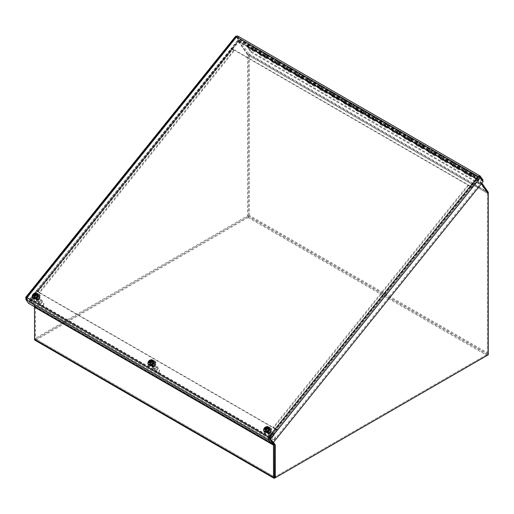 <?xml version="1.0" encoding="UTF-8"?>
<svg xmlns="http://www.w3.org/2000/svg" width="514" height="514" viewBox="0 0 514 514"><rect width="100%" height="100%" fill="white"/><g stroke="black" fill="none" stroke-linecap="round" stroke-linejoin="round"><path stroke-width="0.39" stroke-dasharray="2.57 1.93" d="M267.614 432.994A2.184 1.728 -35.1 0 0 270.248 432.499A2.184 1.728 -35.1 0 0 270.743 430.07A2.184 1.728 -35.1 0 0 267.961 429.916A2.184 1.728 -35.1 0 0 267.164 432.582A2.184 1.728 -35.1 0 0 267.614 432.994M267.171 432.358A2.184 1.728 144.9 0 1 266.721 431.953A2.184 1.728 144.9 0 1 267.518 429.28A2.184 1.728 144.9 0 1 270.3 429.434A2.184 1.728 144.9 0 1 269.799 431.863A2.184 1.728 144.9 0 1 267.171 432.358M151.9 366.186A2.184 1.728 -35.1 0 0 154.528 365.692A2.184 1.728 -35.1 0 0 155.029 363.263A2.184 1.728 -35.1 0 0 152.247 363.109A2.184 1.728 -35.1 0 0 151.45 365.775A2.184 1.728 -35.1 0 0 151.9 366.186M151.457 365.55A2.184 1.728 144.9 0 1 151.007 365.146A2.184 1.728 144.9 0 1 151.803 362.473A2.184 1.728 144.9 0 1 154.585 362.627A2.184 1.728 144.9 0 1 154.084 365.056A2.184 1.728 144.9 0 1 151.457 365.55M36.186 299.379A2.184 1.728 -35.1 0 0 38.813 298.885A2.184 1.728 -35.1 0 0 39.315 296.456A2.184 1.728 -35.1 0 0 36.533 296.302A2.184 1.728 -35.1 0 0 35.736 298.968A2.184 1.728 -35.1 0 0 36.186 299.379M35.742 298.743A2.184 1.728 144.9 0 1 35.293 298.338A2.184 1.728 144.9 0 1 36.089 295.666A2.184 1.728 144.9 0 1 38.871 295.82A2.184 1.728 144.9 0 1 38.37 298.248A2.184 1.728 144.9 0 1 35.742 298.743M481.849 183.157L478.399 178.255A1.793 1.034 120 0 0 478.2 178.069A1.793 1.034 120 0 0 476.671 178.718L470.599 186.267L231.634 48.303L237.706 40.754A1.793 1.034 -60 0 1 239.235 40.098A1.793 1.034 -60 0 1 239.434 40.285L249.168 54.131A1.793 1.034 -60 0 1 249.335 54.76L249.335 215.36A1.793 1.034 -60 0 1 248.069 217.55L35.813 340.101A1.793 1.034 -60 0 1 34.913 340.184M238.149 41.383L477.114 179.347L471.049 186.903L232.084 48.933L238.605 41.191L248.442 55.274L248.442 215.874L248.069 216.522L35.813 339.073L274.778 477.037L35.813 339.073M232.084 48.933L231.634 48.303M477.114 179.347L477.628 179.213L487.407 193.245L487.407 353.838L487.034 354.493L274.778 477.037M471.049 186.903L470.599 186.267M248.069 217.55L487.034 355.521A1.793 1.034 120 0 0 488.3 353.324L488.3 193.624L487.407 193.11L477.442 178.93L470.792 187.205L471.871 187.989L277.303 430.032A1.793 0.379 -141.2 0 0 275.401 428.4L273.281 427.179L467.849 185.13L469.969 186.357A1.793 0.379 38.8 0 1 471.865 187.989M269.175 438.416L30.043 300.664A1.793 1.034 -60 0 1 30.506 298.396L36.578 290.847L275.543 428.811L269.471 436.36A1.793 1.034 120 0 0 269.008 438.628L271.88 442.715M269.914 436.996L30.949 299.032L37.021 291.477L275.986 429.441L269.278 438.288M275.986 429.441L275.543 428.811M30.949 299.032L30.814 299.701L35.267 306.036A1.793 1.034 -60 0 1 35.434 306.665L35.543 339.099M37.021 291.477L36.578 290.847M274.38 444.366A1.793 1.034 120 0 0 274.232 444L269.779 437.665L30.814 299.701L30.043 300.664L34.207 306.588M268.732 428.522A2.397 1.889 -35.1 0 0 265.854 429.068A2.397 1.889 -35.1 0 0 265.308 431.728A2.397 1.889 -35.1 0 0 268.347 431.895A2.397 1.889 -35.1 0 0 269.22 428.972A2.397 1.889 -35.1 0 0 268.732 428.522M268.282 427.892A2.397 1.889 144.9 0 1 268.777 428.335A2.397 1.889 144.9 0 1 267.903 431.259A2.397 1.889 144.9 0 1 264.858 431.092A2.397 1.889 144.9 0 1 265.41 428.432A2.397 1.889 144.9 0 1 268.282 427.892M153.018 361.715A2.397 1.889 -35.1 0 0 150.139 362.261A2.397 1.889 -35.1 0 0 149.593 364.921A2.397 1.889 -35.1 0 0 152.632 365.088A2.397 1.889 -35.1 0 0 153.506 362.164A2.397 1.889 -35.1 0 0 153.018 361.715M152.568 361.085A2.397 1.889 144.9 0 1 153.063 361.528A2.397 1.889 144.9 0 1 152.189 364.452A2.397 1.889 144.9 0 1 149.144 364.285A2.397 1.889 144.9 0 1 149.696 361.625A2.397 1.889 144.9 0 1 152.568 361.085M37.304 294.907A2.397 1.889 -35.1 0 0 34.425 295.454A2.397 1.889 -35.1 0 0 33.879 298.114A2.397 1.889 -35.1 0 0 36.918 298.281A2.397 1.889 -35.1 0 0 37.792 295.357A2.397 1.889 -35.1 0 0 37.304 294.907M36.854 294.278A2.397 1.889 144.9 0 1 37.349 294.721A2.397 1.889 144.9 0 1 36.475 297.645A2.397 1.889 144.9 0 1 33.429 297.477A2.397 1.889 144.9 0 1 33.975 294.818A2.397 1.889 144.9 0 1 36.854 294.278M237.429 35.851L240.321 39.912L483.031 180.041M478.181 176.379L236.8 36.957L236.652 37.31L478.63 177.009L269.073 437.703L27.101 297.998L236.8 36.957L239.55 40.876L482.26 180.999L482.537 180.658M480.282 176.129L237.571 35.999L236.8 36.957L479.389 176.996L482.26 180.999M236.652 37.31L238.644 40.362L239.537 40.876L29.343 302.361L28.456 301.846L238.644 40.362M239.55 40.876L240.321 39.912M239.537 40.876L236.787 36.963L26.593 298.448L27.101 297.998L26.593 298.448L29.343 302.361L28.572 303.337M236.787 36.963L236.228 36.642M236.074 36.552L25.7 297.934M26.593 298.448L26.047 298.133M25.822 299.418L26.593 298.461L269.304 438.583L479.511 177.099L478.63 177.009L479.511 177.099L482.26 181.018L272.073 442.496L29.343 302.373L26.593 298.461L27.101 297.998L26.651 297.368M25.963 298.3L28.456 301.846M479.511 177.099L480.404 177.613M482.26 181.018L483.154 181.532M470.413 186.987L275.845 429.036L273.724 427.815L468.293 185.766L470.792 187.205M468.293 185.766L467.849 185.13M275.845 429.036L277.303 430.038M273.724 427.815L273.281 427.179M470.978 187.475L276.41 429.524M273.493 442.355L270.46 438.044L277.11 429.768M471.685 187.719L478.335 179.444L481.361 183.755M274.399 477.255L487.407 354.274L487.407 193.11M276.217 429.254L269.567 437.53L273.21 442.702M478.335 179.444L477.442 178.93M270.46 438.044L269.567 437.53M488.3 354.788L487.407 354.274M232.199 49.46L37.406 291.438L39.751 292.729L234.32 50.68L232.199 49.46L37.631 291.502M231.756 48.824L37.188 290.873A1.793 0.379 38.8 0 0 36.423 290.648A1.793 0.379 38.8 0 0 36.552 291.04L37.445 291.56L36.365 290.776L231.12 48.997A1.793 0.379 38.8 0 1 230.992 48.605A1.793 0.379 38.8 0 1 231.756 48.824L234.32 50.68M37.188 290.873L39.308 292.093L233.876 50.051M39.308 292.093L39.751 292.729M36.365 290.776L29.716 299.052L34.547 305.92L34.547 338.771L247.555 215.796L247.555 54.632L237.584 40.452L230.934 48.727L232.013 49.511L238.477 40.966L248.442 55.146L248.442 216.31L35.434 339.285L35.434 306.434L30.602 299.566L37.252 291.29M230.934 48.727L231.827 49.241M231.127 48.997L232.013 49.511M36.552 291.04L37.445 291.554M238.477 40.966L237.584 40.452M30.602 299.566L29.716 299.052M248.442 55.146L247.555 54.632M248.442 216.31L247.555 215.796M35.434 306.434L34.547 305.92M35.434 339.285L34.547 338.771M37.201 300.883A1.619 1.279 144.9 0 1 38.434 299.508A1.619 1.279 144.9 0 1 40.015 299.868A1.619 1.279 144.9 0 1 39.424 301.84A1.619 1.279 144.9 0 1 37.368 301.731A1.619 1.279 144.9 0 1 37.201 300.883M37.875 301.12A1.086 0.855 -35.1 0 0 39.237 301.853A1.086 0.855 -35.1 0 0 39.527 300.227A1.086 0.855 -35.1 0 0 37.875 301.12M33.898 296.18A1.619 1.279 144.9 0 1 35.132 294.811A1.619 1.279 144.9 0 1 36.712 295.171A1.619 1.279 144.9 0 1 36.121 297.143A1.619 1.279 144.9 0 1 34.065 297.028A1.619 1.279 144.9 0 1 33.898 296.18M33.853 295.229L34.412 295.91L33.192 295.486M34.412 295.91L34.432 295.916A0.803 0.636 144.9 0 1 34.457 295.781L33.468 294.985M34.746 296.379A1.446 1.137 144.9 0 0 34.779 296.366L35.138 296.494A0.803 0.636 144.9 0 1 34.991 296.501L34.772 296.366M36.076 294.843L35.935 295.698A0.803 0.636 144.9 0 1 35.909 295.839L35.993 295.338A1.446 1.137 144.9 0 0 36.006 295.293M35.241 293.738L35.376 295.094A0.803 0.636 144.9 0 0 35.293 295.12M32.716 297.805A3.174 2.506 144.9 0 1 32.459 296.257A3.174 2.506 144.9 0 1 34.804 293.597A3.174 2.506 144.9 0 1 37.901 294.162M35.594 294.259L35.164 294.593L35.646 295.531M33.718 295.852L34.123 295.473L34.824 296.225M34.849 295.447L35.235 295.12M35.132 295.589L35.53 296.186L35.909 295.839L35.427 295.383M35.138 296.494L35.53 296.186M33.995 296L34.695 296.488L33.995 296A2.364 1.863 144.9 0 1 34.354 295.55L35.055 296.032L34.354 295.55M37.059 294.824L36.635 295.614L37.059 294.824A2.364 1.863 144.9 0 1 37.483 295.068L37.059 295.852L37.483 295.068M37.676 297.465L37.072 297.118L37.676 297.465A2.364 1.863 144.9 0 1 37.31 297.921L36.706 297.574L37.31 297.921M34.958 295.897A1.523 1.201 144.9 0 1 36.539 295.473M36.963 295.717A1.523 1.201 144.9 0 1 37.079 295.858A1.523 1.201 144.9 0 1 37.072 297.118M36.706 297.574A1.523 1.201 144.9 0 1 35.132 297.991L34.605 298.647A2.364 1.863 144.9 0 1 34.187 298.403L34.708 297.754A1.523 1.201 144.9 0 1 34.586 297.612A1.523 1.201 144.9 0 1 34.599 296.353M38.197 293.796A3.855 3.039 -35.1 0 0 33.564 294.67A3.855 3.039 -35.1 0 0 32.678 298.949A3.855 3.039 -35.1 0 0 37.586 299.219A3.855 3.039 -35.1 0 0 38.987 294.516A3.855 3.039 -35.1 0 0 38.197 293.796M34.695 296.488A1.523 1.201 -35.1 0 0 34.682 297.747A1.523 1.201 -35.1 0 0 34.804 297.889L34.187 298.403M34.091 296.141A2.364 1.863 -35.1 0 0 33.995 298.229A2.364 1.863 -35.1 0 0 34.284 298.538M36.802 297.709A1.523 1.201 -35.1 0 1 35.228 298.133L34.701 298.782A2.364 1.863 -35.1 0 0 37.406 298.056M37.773 297.6A2.364 1.863 -35.1 0 0 37.869 295.511A2.364 1.863 -35.1 0 0 37.58 295.203M37.169 297.253A1.523 1.201 -35.1 0 0 37.175 295.993A1.523 1.201 -35.1 0 0 37.059 295.852M36.635 295.614A1.523 1.201 -35.1 0 0 35.055 296.032M37.156 294.959A2.364 1.863 -35.1 0 0 34.451 295.685M34.38 298.673A2.364 1.863 -35.1 0 0 37.31 298.371A2.364 1.863 -35.1 0 0 37.965 295.646A2.364 1.863 -35.1 0 0 37.477 295.203A2.364 1.863 -35.1 0 0 34.631 295.743A2.364 1.863 -35.1 0 0 34.091 298.371A2.364 1.863 -35.1 0 0 34.38 298.673M38.389 294.072A3.855 3.039 -35.1 0 0 33.757 294.946A3.855 3.039 -35.1 0 0 32.87 299.225A3.855 3.039 -35.1 0 0 37.779 299.495A3.855 3.039 -35.1 0 0 39.18 294.792A3.855 3.039 -35.1 0 0 38.389 294.072M40.298 301.088A1.33 1.047 -35.1 0 0 39.527 302.868A1.33 1.047 -35.1 0 0 41.698 301.339A1.33 1.047 -35.1 0 0 40.298 301.088M37.657 297.188A1.67 1.317 -35.1 0 0 36.693 299.424A1.67 1.317 -35.1 0 0 38.813 299.54A1.67 1.317 -35.1 0 0 39.424 297.51A1.67 1.317 -35.1 0 0 37.657 297.188M38.377 299.482A1.33 1.047 -35.1 0 0 37.734 297.452A1.33 1.047 -35.1 0 0 38.377 299.482M36.449 295.479A1.67 1.317 144.9 0 1 38.216 295.794A1.67 1.317 144.9 0 1 37.612 297.831A1.67 1.317 144.9 0 1 35.485 297.715A1.67 1.317 144.9 0 1 36.449 295.479M42.54 305.522A1.6 1.259 -35.1 0 0 43.215 303.132A1.6 1.259 -35.1 0 0 40.709 304.243A1.6 1.259 -35.1 0 0 42.54 305.522M42.482 305.657A2.114 1.664 144.9 0 1 40.246 305.252A2.114 1.664 144.9 0 1 41.017 302.675A2.114 1.664 144.9 0 1 43.703 302.83A2.114 1.664 144.9 0 1 42.482 305.657M37.593 298.698A2.114 1.664 -35.1 0 0 38.807 295.865A2.114 1.664 -35.1 0 0 36.121 295.717A2.114 1.664 -35.1 0 0 35.357 298.293A2.114 1.664 -35.1 0 0 37.593 298.698M37.914 299.726A3.457 2.724 -35.1 0 0 39.906 295.094A3.457 2.724 -35.1 0 0 35.517 294.85A3.457 2.724 -35.1 0 0 34.252 299.064A3.457 2.724 -35.1 0 0 37.914 299.726M37.683 299.399A3.457 2.724 -35.1 0 0 39.681 294.766A3.457 2.724 -35.1 0 0 35.286 294.522A3.457 2.724 -35.1 0 0 34.027 298.743A3.457 2.724 -35.1 0 0 37.683 299.399M152.915 367.69A1.619 1.279 144.9 0 1 154.149 366.315A1.619 1.279 144.9 0 1 155.729 366.675A1.619 1.279 144.9 0 1 155.138 368.647A1.619 1.279 144.9 0 1 153.082 368.538A1.619 1.279 144.9 0 1 152.915 367.69M153.596 367.928A1.086 0.855 -35.1 0 0 154.952 368.66A1.086 0.855 -35.1 0 0 155.241 367.035A1.086 0.855 -35.1 0 0 153.596 367.928M149.613 362.987A1.619 1.279 144.9 0 1 150.846 361.618A1.619 1.279 144.9 0 1 152.427 361.978A1.619 1.279 144.9 0 1 151.836 363.951A1.619 1.279 144.9 0 1 149.78 363.835A1.619 1.279 144.9 0 1 149.613 362.987M149.568 362.042L150.127 362.717L148.906 362.293M150.127 362.717L150.146 362.723A0.803 0.636 144.9 0 1 150.172 362.588L149.182 361.792M150.493 363.173L150.846 363.302A0.803 0.636 144.9 0 1 150.705 363.308L150.486 363.173A1.446 1.137 144.9 0 0 150.493 363.173M150.416 362.479L150.853 363.302L151.707 362.145A1.446 1.137 144.9 0 0 151.72 362.1M151.797 361.65L151.649 362.505A0.803 0.636 144.9 0 1 151.624 362.646M150.955 360.545L151.097 361.92A0.803 0.636 144.9 0 0 151.007 361.927M148.43 364.612A3.174 2.506 144.9 0 1 148.173 363.064A3.174 2.506 144.9 0 1 150.518 360.404A3.174 2.506 144.9 0 1 153.615 360.969M151.309 361.066L150.878 361.4L151.36 362.338M149.433 362.659L149.844 362.28M149.825 362.293L150.538 363.032M150.563 362.254L150.949 361.933M150.846 362.396L151.244 362.993M149.709 362.807L150.409 363.295L149.709 362.807A2.364 1.863 144.9 0 1 150.069 362.357L150.769 362.839L150.069 362.357M152.774 361.631L152.35 362.421L152.774 361.631A2.364 1.863 144.9 0 1 153.198 361.875L152.774 362.659L153.198 361.875M153.39 364.272L152.786 363.925L153.39 364.272A2.364 1.863 144.9 0 1 153.024 364.728L152.42 364.381L153.024 364.728M150.673 362.704A1.523 1.201 144.9 0 1 152.253 362.28M152.677 362.524A1.523 1.201 144.9 0 1 152.793 362.666A1.523 1.201 144.9 0 1 152.786 363.925M152.42 364.381A1.523 1.201 144.9 0 1 150.846 364.799L150.319 365.454A2.364 1.863 144.9 0 1 149.902 365.21L150.422 364.561A1.523 1.201 144.9 0 1 150.3 364.42A1.523 1.201 144.9 0 1 150.313 363.16M153.911 360.603A3.855 3.039 -35.1 0 0 149.278 361.477A3.855 3.039 -35.1 0 0 148.392 365.756A3.855 3.039 -35.1 0 0 153.3 366.026A3.855 3.039 -35.1 0 0 154.701 361.323A3.855 3.039 -35.1 0 0 153.911 360.603M150.409 363.295A1.523 1.201 -35.1 0 0 150.396 364.554A1.523 1.201 -35.1 0 0 150.518 364.696L149.902 365.21M149.805 362.948A2.364 1.863 -35.1 0 0 149.709 365.036A2.364 1.863 -35.1 0 0 149.998 365.345M152.517 364.516A1.523 1.201 -35.1 0 1 150.943 364.94L150.416 365.589A2.364 1.863 -35.1 0 0 153.121 364.863M153.487 364.407A2.364 1.863 -35.1 0 0 153.583 362.319A2.364 1.863 -35.1 0 0 153.294 362.01M152.883 364.06A1.523 1.201 -35.1 0 0 152.889 362.8A1.523 1.201 -35.1 0 0 152.774 362.659L152.889 362.8M152.35 362.421A1.523 1.201 -35.1 0 0 150.769 362.839M152.87 361.766A2.364 1.863 -35.1 0 0 150.165 362.492M150.094 365.48A2.364 1.863 -35.1 0 0 153.024 365.178A2.364 1.863 -35.1 0 0 153.68 362.454A2.364 1.863 -35.1 0 0 153.191 362.01A2.364 1.863 -35.1 0 0 150.345 362.55A2.364 1.863 -35.1 0 0 149.805 365.178A2.364 1.863 -35.1 0 0 150.094 365.48M154.104 360.879A3.855 3.039 -35.1 0 0 149.471 361.753A3.855 3.039 -35.1 0 0 148.585 366.032A3.855 3.039 -35.1 0 0 153.493 366.302A3.855 3.039 -35.1 0 0 154.894 361.599A3.855 3.039 -35.1 0 0 154.104 360.879M156.012 367.895A1.33 1.047 -35.1 0 0 155.241 369.675A1.33 1.047 -35.1 0 0 157.412 368.146A1.33 1.047 -35.1 0 0 156.012 367.895M153.371 363.996A1.67 1.317 -35.1 0 0 152.407 366.231A1.67 1.317 -35.1 0 0 154.528 366.347A1.67 1.317 -35.1 0 0 155.138 364.317A1.67 1.317 -35.1 0 0 153.371 363.996M154.091 366.289A1.33 1.047 -35.1 0 0 153.448 364.259A1.33 1.047 -35.1 0 0 154.091 366.289M152.163 362.286A1.67 1.317 144.9 0 1 153.93 362.601A1.67 1.317 144.9 0 1 153.326 364.638A1.67 1.317 144.9 0 1 151.2 364.522A1.67 1.317 144.9 0 1 152.163 362.286M158.254 372.329A1.6 1.259 -35.1 0 0 158.929 369.939A1.6 1.259 -35.1 0 0 156.423 371.05A1.6 1.259 -35.1 0 0 158.254 372.329M158.196 372.464A2.114 1.664 144.9 0 1 155.96 372.059A2.114 1.664 144.9 0 1 156.731 369.482A2.114 1.664 144.9 0 1 159.417 369.637A2.114 1.664 144.9 0 1 158.196 372.464M153.307 365.505A2.114 1.664 -35.1 0 0 154.521 362.672A2.114 1.664 -35.1 0 0 151.836 362.524A2.114 1.664 -35.1 0 0 151.071 365.101A2.114 1.664 -35.1 0 0 153.307 365.505M153.628 366.533A3.457 2.724 -35.1 0 0 155.626 361.901A3.457 2.724 -35.1 0 0 151.232 361.657A3.457 2.724 -35.1 0 0 149.966 365.872A3.457 2.724 -35.1 0 0 153.628 366.533M153.397 366.206A3.457 2.724 -35.1 0 0 155.395 361.573A3.457 2.724 -35.1 0 0 151 361.329A3.457 2.724 -35.1 0 0 149.741 365.55A3.457 2.724 -35.1 0 0 153.397 366.206M268.629 434.497A1.619 1.279 144.9 0 1 269.863 433.122A1.619 1.279 144.9 0 1 271.443 433.482A1.619 1.279 144.9 0 1 270.852 435.454A1.619 1.279 144.9 0 1 268.796 435.345A1.619 1.279 144.9 0 1 268.629 434.497M269.31 434.735A1.086 0.855 -35.1 0 0 270.666 435.467A1.086 0.855 -35.1 0 0 270.955 433.842A1.086 0.855 -35.1 0 0 269.31 434.735M265.327 429.794A1.619 1.279 144.9 0 1 266.56 428.425A1.619 1.279 144.9 0 1 268.141 428.785A1.619 1.279 144.9 0 1 267.55 430.758A1.619 1.279 144.9 0 1 265.494 430.642A1.619 1.279 144.9 0 1 265.327 429.794M265.282 428.849L265.841 429.524L264.62 429.1M265.841 429.524L265.866 429.531A0.803 0.636 144.9 0 1 265.886 429.396L264.896 428.599M266.207 429.987L266.56 430.109A0.803 0.636 144.9 0 1 266.419 430.115L266.201 429.98A1.446 1.137 144.9 0 0 266.207 429.987M266.13 429.286L266.567 430.109L267.421 428.952A1.446 1.137 144.9 0 0 267.441 428.907M266.856 428.997L267.338 429.441A0.803 0.636 144.9 0 0 267.351 429.402L267.421 428.946M267.511 428.458L267.364 429.312A0.803 0.636 144.9 0 1 267.351 429.402M266.67 427.352L266.811 428.727A0.803 0.636 144.9 0 0 266.721 428.734M264.145 431.426A3.174 2.506 144.9 0 1 263.888 429.877A3.174 2.506 144.9 0 1 266.233 427.211A3.174 2.506 144.9 0 1 269.33 427.776M267.023 427.873L266.593 428.207L267.074 429.145M265.147 429.466L265.558 429.087L266.252 429.839M266.278 429.061L266.663 428.74M266.56 429.203L266.959 429.8M265.423 429.614L266.123 430.102L265.423 429.614A2.364 1.863 144.9 0 1 265.789 429.164L266.483 429.646L265.789 429.164M268.488 428.438L268.064 429.229L268.488 428.438A2.364 1.863 144.9 0 1 268.912 428.682L268.488 429.466L268.912 428.682M269.105 431.079L268.501 430.732L269.105 431.079A2.364 1.863 144.9 0 1 268.738 431.535L268.141 431.188L268.738 431.535M266.387 429.511A1.523 1.201 144.9 0 1 267.967 429.087M268.392 429.331A1.523 1.201 144.9 0 1 268.507 429.473A1.523 1.201 144.9 0 1 268.501 430.732M268.141 431.188A1.523 1.201 144.9 0 1 266.56 431.606L266.04 432.261A2.364 1.863 144.9 0 1 265.616 432.017L266.136 431.368A1.523 1.201 144.9 0 1 266.014 431.227A1.523 1.201 144.9 0 1 266.027 429.967M269.625 427.41A3.855 3.039 -35.1 0 0 264.993 428.284A3.855 3.039 -35.1 0 0 264.112 432.563A3.855 3.039 -35.1 0 0 269.015 432.839A3.855 3.039 -35.1 0 0 270.415 428.13A3.855 3.039 -35.1 0 0 269.625 427.41M266.123 430.102A1.523 1.201 -35.1 0 0 266.111 431.362A1.523 1.201 -35.1 0 0 266.233 431.503L265.616 432.017M265.52 429.755A2.364 1.863 -35.1 0 0 265.423 431.844A2.364 1.863 -35.1 0 0 265.712 432.152M268.237 431.323A1.523 1.201 -35.1 0 1 266.657 431.747L266.136 432.396A2.364 1.863 -35.1 0 0 268.835 431.67M269.201 431.214A2.364 1.863 -35.1 0 0 269.297 429.126A2.364 1.863 -35.1 0 0 269.008 428.817M268.597 430.867A1.523 1.201 -35.1 0 0 268.604 429.608A1.523 1.201 -35.1 0 0 268.488 429.466L268.604 429.608M268.064 429.229A1.523 1.201 -35.1 0 0 266.483 429.646M268.584 428.573A2.364 1.863 -35.1 0 0 265.886 429.299M265.809 432.287A2.364 1.863 -35.1 0 0 268.738 431.985A2.364 1.863 -35.1 0 0 269.394 429.261A2.364 1.863 -35.1 0 0 268.906 428.817A2.364 1.863 -35.1 0 0 266.059 429.357A2.364 1.863 -35.1 0 0 265.52 431.985A2.364 1.863 -35.1 0 0 265.809 432.287M269.818 427.687A3.855 3.039 -35.1 0 0 265.185 428.56A3.855 3.039 -35.1 0 0 264.299 432.839A3.855 3.039 -35.1 0 0 269.207 433.109A3.855 3.039 -35.1 0 0 270.608 428.406A3.855 3.039 -35.1 0 0 269.818 427.687M271.726 434.703A1.33 1.047 -35.1 0 0 270.955 436.482A1.33 1.047 -35.1 0 0 273.133 434.953A1.33 1.047 -35.1 0 0 271.726 434.703M269.085 430.803A1.67 1.317 -35.1 0 0 268.122 433.039A1.67 1.317 -35.1 0 0 270.242 433.154A1.67 1.317 -35.1 0 0 270.852 431.124A1.67 1.317 -35.1 0 0 269.085 430.803M269.805 433.096A1.33 1.047 -35.1 0 0 269.169 431.066A1.33 1.047 -35.1 0 0 269.805 433.096M267.878 429.094A1.67 1.317 144.9 0 1 269.644 429.408A1.67 1.317 144.9 0 1 269.04 431.445A1.67 1.317 144.9 0 1 266.92 431.33A1.67 1.317 144.9 0 1 267.878 429.094M273.968 439.136A1.6 1.259 -35.1 0 0 274.643 436.746A1.6 1.259 -35.1 0 0 272.137 437.857A1.6 1.259 -35.1 0 0 273.968 439.136M273.911 439.271A2.114 1.664 144.9 0 1 271.675 438.866A2.114 1.664 144.9 0 1 272.446 436.296A2.114 1.664 144.9 0 1 275.131 436.444A2.114 1.664 144.9 0 1 273.911 439.271M269.021 432.313A2.114 1.664 -35.1 0 0 270.236 429.479A2.114 1.664 -35.1 0 0 267.556 429.331A2.114 1.664 -35.1 0 0 266.785 431.908A2.114 1.664 -35.1 0 0 269.021 432.313M269.342 433.341A3.457 2.724 -35.1 0 0 271.341 428.708A3.457 2.724 -35.1 0 0 266.946 428.464A3.457 2.724 -35.1 0 0 265.687 432.679A3.457 2.724 -35.1 0 0 269.342 433.341M269.111 433.013A3.457 2.724 -35.1 0 0 271.109 428.38A3.457 2.724 -35.1 0 0 266.715 428.136A3.457 2.724 -35.1 0 0 265.455 432.358A3.457 2.724 -35.1 0 0 269.111 433.013M250.826 52.158L479.536 184.205L479.973 183.659L251.262 51.618L250.826 52.158L247.941 48.053L248.378 47.506L254.218 50.584L476.729 179.052L479.973 183.659M479.536 184.205L475.803 178.898A1.703 0.983 -60 0 1 476.112 176.919A1.703 0.983 -60 0 1 477.699 176.122A1.703 0.983 -60 0 1 477.936 177.561A1.703 0.983 -60 0 1 476.729 179.052M477.455 176.842A0.989 0.572 -60 0 1 477.275 177.992A0.989 0.572 -60 0 1 476.349 178.454A0.989 0.572 -60 0 1 476.349 177.311A0.989 0.572 -60 0 1 477.345 176.739A0.989 0.572 -60 0 1 477.455 176.842M251.262 51.618L248.378 47.506M465.414 169.896A0.989 0.572 120 0 0 465.305 169.793A0.989 0.572 120 0 0 464.315 170.365A0.989 0.572 120 0 0 464.315 171.509A0.989 0.572 120 0 0 465.234 171.046A0.989 0.572 120 0 0 465.414 169.896A0.989 0.572 -60 0 1 465.234 171.046A0.989 0.572 -60 0 1 464.315 171.509A0.989 0.572 -60 0 1 464.315 170.365A0.989 0.572 -60 0 1 465.305 169.793A0.989 0.572 -60 0 1 465.414 169.896M465.048 172.601L464.611 173.141L463.769 171.946A1.703 0.983 -60 0 1 464.078 169.967A1.703 0.983 -60 0 1 465.665 169.177A1.703 0.983 -60 0 1 465.896 170.616A1.703 0.983 -60 0 1 464.695 172.1M470.895 175.679A1.703 0.983 120 0 0 472.096 174.195A1.703 0.983 120 0 0 471.858 172.755A1.703 0.983 120 0 0 470.278 173.546A1.703 0.983 120 0 0 469.969 175.525L470.811 176.726L471.248 176.18M471.614 173.475A0.989 0.572 -60 0 1 471.434 174.625A0.989 0.572 -60 0 1 470.516 175.088A0.989 0.572 -60 0 1 470.516 173.944A0.989 0.572 -60 0 1 471.505 173.372A0.989 0.572 -60 0 1 471.614 173.475M470.811 176.726L464.611 173.141M453.38 162.944A0.989 0.572 120 0 0 453.271 162.842A0.989 0.572 120 0 0 452.275 163.413A0.989 0.572 120 0 0 452.275 164.557A0.989 0.572 120 0 0 453.2 164.094A0.989 0.572 120 0 0 453.38 162.944A0.989 0.572 -60 0 1 453.2 164.094A0.989 0.572 -60 0 1 452.275 164.557A0.989 0.572 -60 0 1 452.275 163.413A0.989 0.572 -60 0 1 453.271 162.842A0.989 0.572 -60 0 1 453.38 162.944M453.007 165.649L452.571 166.195L451.729 164.994A1.703 0.983 -60 0 1 452.037 163.022A1.703 0.983 -60 0 1 453.624 162.225A1.703 0.983 -60 0 1 453.862 163.664A1.703 0.983 -60 0 1 452.654 165.148M458.854 168.727A1.703 0.983 120 0 0 460.062 167.243A1.703 0.983 120 0 0 459.824 165.804A1.703 0.983 120 0 0 458.237 166.6A1.703 0.983 120 0 0 457.929 168.573L458.771 169.774L459.208 169.228M459.58 166.523A0.989 0.572 -60 0 1 459.4 167.673A0.989 0.572 -60 0 1 458.475 168.136A0.989 0.572 -60 0 1 458.475 166.992A0.989 0.572 -60 0 1 459.465 166.42A0.989 0.572 -60 0 1 459.58 166.523M458.771 169.774L452.571 166.195M441.34 155.993A0.989 0.572 120 0 0 441.23 155.89A0.989 0.572 120 0 0 440.241 156.462A0.989 0.572 120 0 0 440.241 157.605A0.989 0.572 120 0 0 441.16 157.143A0.989 0.572 120 0 0 441.34 155.993A0.989 0.572 -60 0 1 441.16 157.143A0.989 0.572 -60 0 1 440.241 157.605A0.989 0.572 -60 0 1 440.241 156.462A0.989 0.572 -60 0 1 441.23 155.89A0.989 0.572 -60 0 1 441.34 155.993M440.973 158.704L440.537 159.244L439.695 158.049A1.703 0.983 -60 0 1 440.003 156.07A1.703 0.983 -60 0 1 441.584 155.273A1.703 0.983 -60 0 1 441.822 156.712A1.703 0.983 -60 0 1 440.62 158.203M446.82 161.781A1.703 0.983 120 0 0 448.022 160.291A1.703 0.983 120 0 0 447.784 158.852A1.703 0.983 120 0 0 446.203 159.648A1.703 0.983 120 0 0 445.895 161.627L446.737 162.822L447.174 162.283M447.54 159.571A0.989 0.572 -60 0 1 447.36 160.721A0.989 0.572 -60 0 1 446.441 161.184A0.989 0.572 -60 0 1 446.441 160.04A0.989 0.572 -60 0 1 447.431 159.468A0.989 0.572 -60 0 1 447.54 159.571M446.737 162.822L440.537 159.244M429.306 149.047A0.989 0.572 120 0 0 429.196 148.944A0.989 0.572 120 0 0 428.201 149.516A0.989 0.572 120 0 0 428.201 150.66A0.989 0.572 120 0 0 429.126 150.197A0.989 0.572 120 0 0 429.306 149.047A0.989 0.572 -60 0 1 429.126 150.197A0.989 0.572 -60 0 1 428.201 150.66A0.989 0.572 -60 0 1 428.201 149.516A0.989 0.572 -60 0 1 429.196 148.944A0.989 0.572 -60 0 1 429.306 149.047M428.933 151.752L428.496 152.292L427.654 151.097A1.703 0.983 -60 0 1 427.963 149.118A1.703 0.983 -60 0 1 429.55 148.328A1.703 0.983 -60 0 1 429.788 149.767A1.703 0.983 -60 0 1 428.58 151.251M434.78 154.83A1.703 0.983 120 0 0 435.988 153.345A1.703 0.983 120 0 0 435.75 151.906A1.703 0.983 120 0 0 434.163 152.697A1.703 0.983 120 0 0 433.855 154.675L434.696 155.877L435.133 155.331M435.506 152.626A0.989 0.572 -60 0 1 435.326 153.776A0.989 0.572 -60 0 1 434.401 154.239A0.989 0.572 -60 0 1 434.401 153.095A0.989 0.572 -60 0 1 435.39 152.523A0.989 0.572 -60 0 1 435.506 152.626M434.696 155.877L428.496 152.292M417.265 142.095A0.989 0.572 120 0 0 417.156 141.992A0.989 0.572 120 0 0 416.167 142.564A0.989 0.572 120 0 0 416.167 143.708A0.989 0.572 120 0 0 417.085 143.245A0.989 0.572 120 0 0 417.265 142.095A0.989 0.572 -60 0 1 417.085 143.245A0.989 0.572 -60 0 1 416.167 143.708A0.989 0.572 -60 0 1 416.167 142.564A0.989 0.572 -60 0 1 417.156 141.992A0.989 0.572 -60 0 1 417.265 142.095M416.899 144.8L416.462 145.346L415.62 144.145A1.703 0.983 -60 0 1 415.929 142.172A1.703 0.983 -60 0 1 417.509 141.376A1.703 0.983 -60 0 1 417.747 142.815A1.703 0.983 -60 0 1 416.546 144.299M422.746 147.878A1.703 0.983 120 0 0 423.947 146.394A1.703 0.983 120 0 0 423.709 144.954A1.703 0.983 120 0 0 422.129 145.751A1.703 0.983 120 0 0 421.821 147.724L422.662 148.925L423.099 148.385M423.465 145.674A0.989 0.572 -60 0 1 423.285 146.824A0.989 0.572 -60 0 1 422.367 147.287A0.989 0.572 -60 0 1 422.367 146.143A0.989 0.572 -60 0 1 423.356 145.571A0.989 0.572 -60 0 1 423.465 145.674M422.662 148.925L416.462 145.346M405.231 135.143A0.989 0.572 120 0 0 405.122 135.041A0.989 0.572 120 0 0 404.126 135.612A0.989 0.572 120 0 0 404.126 136.756A0.989 0.572 120 0 0 405.051 136.294A0.989 0.572 120 0 0 405.231 135.143A0.989 0.572 -60 0 1 405.051 136.294A0.989 0.572 -60 0 1 404.126 136.756A0.989 0.572 -60 0 1 404.126 135.612A0.989 0.572 -60 0 1 405.122 135.041A0.989 0.572 -60 0 1 405.231 135.143M404.859 137.855L404.422 138.394L403.58 137.199A1.703 0.983 -60 0 1 403.888 135.221A1.703 0.983 -60 0 1 405.475 134.424A1.703 0.983 -60 0 1 405.713 135.863A1.703 0.983 -60 0 1 404.505 137.354M410.705 140.932A1.703 0.983 120 0 0 411.913 139.442A1.703 0.983 120 0 0 411.675 138.003A1.703 0.983 120 0 0 410.088 138.799A1.703 0.983 120 0 0 409.78 140.778L410.622 141.973L411.059 141.434M411.431 138.722A0.989 0.572 -60 0 1 411.251 139.872A0.989 0.572 -60 0 1 410.326 140.335A0.989 0.572 -60 0 1 410.326 139.191A0.989 0.572 -60 0 1 411.316 138.619A0.989 0.572 -60 0 1 411.431 138.722M410.622 141.973L404.422 138.394M393.191 128.198A0.989 0.572 120 0 0 393.081 128.095A0.989 0.572 120 0 0 392.092 128.667A0.989 0.572 120 0 0 392.092 129.811A0.989 0.572 120 0 0 393.011 129.348A0.989 0.572 120 0 0 393.191 128.198A0.989 0.572 -60 0 1 393.011 129.348A0.989 0.572 -60 0 1 392.092 129.811A0.989 0.572 -60 0 1 392.092 128.667A0.989 0.572 -60 0 1 393.081 128.095A0.989 0.572 -60 0 1 393.191 128.198M392.824 130.903L392.388 131.443L391.546 130.248A1.703 0.983 -60 0 1 391.854 128.269A1.703 0.983 -60 0 1 393.435 127.478A1.703 0.983 -60 0 1 393.673 128.918A1.703 0.983 -60 0 1 392.471 130.402M398.671 133.981A1.703 0.983 120 0 0 399.873 132.496A1.703 0.983 120 0 0 399.635 131.057A1.703 0.983 120 0 0 398.054 131.847A1.703 0.983 120 0 0 397.746 133.826L398.588 135.028L399.025 134.482M399.391 131.777A0.989 0.572 -60 0 1 399.211 132.927A0.989 0.572 -60 0 1 398.292 133.389A0.989 0.572 -60 0 1 398.292 132.246A0.989 0.572 -60 0 1 399.282 131.674A0.989 0.572 -60 0 1 399.391 131.777M398.588 135.028L392.388 131.443M381.157 121.246A0.989 0.572 120 0 0 381.047 121.143A0.989 0.572 120 0 0 380.052 121.715A0.989 0.572 120 0 0 380.052 122.859A0.989 0.572 120 0 0 380.977 122.396A0.989 0.572 120 0 0 381.157 121.246A0.989 0.572 -60 0 1 380.977 122.396A0.989 0.572 -60 0 1 380.052 122.859A0.989 0.572 -60 0 1 380.052 121.715A0.989 0.572 -60 0 1 381.047 121.143A0.989 0.572 -60 0 1 381.157 121.246M380.784 123.951L380.347 124.497L379.505 123.296A1.703 0.983 -60 0 1 379.814 121.323A1.703 0.983 -60 0 1 381.401 120.527A1.703 0.983 -60 0 1 381.639 121.966A1.703 0.983 -60 0 1 380.431 123.45M386.631 127.029A1.703 0.983 120 0 0 387.839 125.544A1.703 0.983 120 0 0 387.601 124.105A1.703 0.983 120 0 0 386.014 124.902A1.703 0.983 120 0 0 385.706 126.874L386.547 128.076L386.984 127.536M387.357 124.825A0.989 0.572 -60 0 1 387.177 125.975A0.989 0.572 -60 0 1 386.252 126.438A0.989 0.572 -60 0 1 386.252 125.294A0.989 0.572 -60 0 1 387.241 124.722A0.989 0.572 -60 0 1 387.357 124.825M386.547 128.076L380.347 124.497M369.116 114.294A0.989 0.572 120 0 0 369.007 114.192A0.989 0.572 120 0 0 368.018 114.763A0.989 0.572 120 0 0 368.018 115.907A0.989 0.572 120 0 0 368.936 115.444A0.989 0.572 120 0 0 369.116 114.294A0.989 0.572 -60 0 1 368.936 115.444A0.989 0.572 -60 0 1 368.018 115.907A0.989 0.572 -60 0 1 368.018 114.763A0.989 0.572 -60 0 1 369.007 114.192A0.989 0.572 -60 0 1 369.116 114.294M368.75 117.006L368.313 117.545L367.471 116.35A1.703 0.983 -60 0 1 367.78 114.371A1.703 0.983 -60 0 1 369.36 113.575A1.703 0.983 -60 0 1 369.598 115.014A1.703 0.983 -60 0 1 368.397 116.505M374.597 120.083A1.703 0.983 120 0 0 375.798 118.593A1.703 0.983 120 0 0 375.561 117.153A1.703 0.983 120 0 0 373.98 117.95A1.703 0.983 120 0 0 373.672 119.929L374.513 121.124L374.95 120.584M375.316 117.873A0.989 0.572 -60 0 1 375.136 119.023A0.989 0.572 -60 0 1 374.218 119.486A0.989 0.572 -60 0 1 374.218 118.342A0.989 0.572 -60 0 1 375.207 117.77A0.989 0.572 -60 0 1 375.316 117.873M374.513 121.124L368.313 117.545M357.082 107.349A0.989 0.572 120 0 0 356.973 107.246A0.989 0.572 120 0 0 355.977 107.818A0.989 0.572 120 0 0 355.977 108.962A0.989 0.572 120 0 0 356.902 108.499A0.989 0.572 120 0 0 357.082 107.349A0.989 0.572 -60 0 1 356.902 108.499A0.989 0.572 -60 0 1 355.977 108.962A0.989 0.572 -60 0 1 355.977 107.818A0.989 0.572 -60 0 1 356.973 107.246A0.989 0.572 -60 0 1 357.082 107.349M356.71 110.054L356.273 110.6L355.431 109.398A1.703 0.983 -60 0 1 355.739 107.42A1.703 0.983 -60 0 1 357.326 106.629A1.703 0.983 -60 0 1 357.564 108.068A1.703 0.983 -60 0 1 356.356 109.553M362.556 113.131A1.703 0.983 120 0 0 363.764 111.647A1.703 0.983 120 0 0 363.526 110.208A1.703 0.983 120 0 0 361.94 110.998A1.703 0.983 120 0 0 361.631 112.977L362.473 114.179L362.91 113.633M363.282 110.928A0.989 0.572 -60 0 1 363.102 112.078A0.989 0.572 -60 0 1 362.177 112.54A0.989 0.572 -60 0 1 362.177 111.397A0.989 0.572 -60 0 1 363.167 110.825A0.989 0.572 -60 0 1 363.282 110.928M362.473 114.179L356.273 110.6M345.042 100.397A0.989 0.572 120 0 0 344.933 100.294A0.989 0.572 120 0 0 343.943 100.866A0.989 0.572 120 0 0 343.943 102.01A0.989 0.572 120 0 0 344.862 101.547A0.989 0.572 120 0 0 345.042 100.397A0.989 0.572 -60 0 1 344.862 101.547A0.989 0.572 -60 0 1 343.943 102.01A0.989 0.572 -60 0 1 343.943 100.866A0.989 0.572 -60 0 1 344.933 100.294A0.989 0.572 -60 0 1 345.042 100.397M344.676 103.102L344.239 103.648L343.397 102.447A1.703 0.983 -60 0 1 343.705 100.474A1.703 0.983 -60 0 1 345.286 99.677A1.703 0.983 -60 0 1 345.524 101.117A1.703 0.983 -60 0 1 344.322 102.601M350.522 106.18A1.703 0.983 120 0 0 351.724 104.695A1.703 0.983 120 0 0 351.486 103.256A1.703 0.983 120 0 0 349.906 104.053A1.703 0.983 120 0 0 349.597 106.025L350.439 107.227L350.876 106.687M351.242 103.976A0.989 0.572 -60 0 1 351.062 105.126A0.989 0.572 -60 0 1 350.143 105.588A0.989 0.572 -60 0 1 350.143 104.445A0.989 0.572 -60 0 1 351.133 103.873A0.989 0.572 -60 0 1 351.242 103.976M350.439 107.227L344.239 103.648M333.008 93.445A0.989 0.572 120 0 0 332.899 93.342A0.989 0.572 120 0 0 331.903 93.914A0.989 0.572 120 0 0 331.903 95.058A0.989 0.572 120 0 0 332.828 94.595A0.989 0.572 120 0 0 333.008 93.445A0.989 0.572 -60 0 1 332.828 94.595A0.989 0.572 -60 0 1 331.903 95.058A0.989 0.572 -60 0 1 331.903 93.914A0.989 0.572 -60 0 1 332.899 93.342A0.989 0.572 -60 0 1 333.008 93.445M332.635 96.157L332.198 96.696L331.357 95.501A1.703 0.983 -60 0 1 331.665 93.522A1.703 0.983 -60 0 1 333.252 92.726A1.703 0.983 -60 0 1 333.49 94.165A1.703 0.983 -60 0 1 332.282 95.655M338.482 99.234A1.703 0.983 120 0 0 339.69 97.744A1.703 0.983 120 0 0 339.452 96.304A1.703 0.983 120 0 0 337.865 97.101A1.703 0.983 120 0 0 337.557 99.08L338.398 100.275L338.835 99.735M339.208 97.024A0.989 0.572 -60 0 1 339.028 98.174A0.989 0.572 -60 0 1 338.103 98.637A0.989 0.572 -60 0 1 338.103 97.493A0.989 0.572 -60 0 1 339.092 96.921A0.989 0.572 -60 0 1 339.208 97.024M338.398 100.275L332.198 96.696M320.967 86.5A0.989 0.572 120 0 0 320.858 86.397A0.989 0.572 120 0 0 319.869 86.969A0.989 0.572 120 0 0 319.869 88.112A0.989 0.572 120 0 0 320.787 87.65A0.989 0.572 120 0 0 320.967 86.5A0.989 0.572 -60 0 1 320.787 87.65A0.989 0.572 -60 0 1 319.869 88.112A0.989 0.572 -60 0 1 319.869 86.969A0.989 0.572 -60 0 1 320.858 86.397A0.989 0.572 -60 0 1 320.967 86.5M320.601 89.205L320.164 89.751L319.322 88.549A1.703 0.983 -60 0 1 319.631 86.57A1.703 0.983 -60 0 1 321.211 85.78A1.703 0.983 -60 0 1 321.449 87.219A1.703 0.983 -60 0 1 320.248 88.704M326.448 92.282A1.703 0.983 120 0 0 327.649 90.798A1.703 0.983 120 0 0 327.412 89.359A1.703 0.983 120 0 0 325.831 90.149A1.703 0.983 120 0 0 325.523 92.128L326.364 93.33L326.795 92.783M327.167 90.078A0.989 0.572 -60 0 1 326.988 91.229A0.989 0.572 -60 0 1 326.069 91.691A0.989 0.572 -60 0 1 326.069 90.548A0.989 0.572 -60 0 1 327.058 89.976A0.989 0.572 -60 0 1 327.167 90.078M326.364 93.33L320.164 89.751M308.933 79.548A0.989 0.572 120 0 0 308.818 79.445A0.989 0.572 120 0 0 307.828 80.017A0.989 0.572 120 0 0 307.828 81.161A0.989 0.572 120 0 0 308.753 80.698A0.989 0.572 120 0 0 308.933 79.548A0.989 0.572 -60 0 1 308.753 80.698A0.989 0.572 -60 0 1 307.828 81.161A0.989 0.572 -60 0 1 307.828 80.017A0.989 0.572 -60 0 1 308.818 79.445A0.989 0.572 -60 0 1 308.933 79.548M308.561 82.253L308.124 82.799L307.282 81.597A1.703 0.983 -60 0 1 307.59 79.625A1.703 0.983 -60 0 1 309.177 78.828A1.703 0.983 -60 0 1 309.415 80.268A1.703 0.983 -60 0 1 308.207 81.752M314.407 85.33A1.703 0.983 120 0 0 315.615 83.846A1.703 0.983 120 0 0 315.378 82.407A1.703 0.983 120 0 0 313.791 83.204A1.703 0.983 120 0 0 313.482 85.176L314.324 86.378L314.761 85.838M315.133 83.127A0.989 0.572 -60 0 1 314.953 84.277A0.989 0.572 -60 0 1 314.028 84.739A0.989 0.572 -60 0 1 314.028 83.596A0.989 0.572 -60 0 1 315.018 83.024A0.989 0.572 -60 0 1 315.133 83.127M314.324 86.378L308.124 82.799M296.893 72.596A0.989 0.572 120 0 0 296.784 72.493A0.989 0.572 120 0 0 295.794 73.065A0.989 0.572 120 0 0 295.794 74.209A0.989 0.572 120 0 0 296.713 73.746A0.989 0.572 120 0 0 296.893 72.596A0.989 0.572 -60 0 1 296.713 73.746A0.989 0.572 -60 0 1 295.794 74.209A0.989 0.572 -60 0 1 295.794 73.065A0.989 0.572 -60 0 1 296.784 72.493A0.989 0.572 -60 0 1 296.893 72.596M296.527 75.307L296.09 75.847L295.248 74.652A1.703 0.983 -60 0 1 295.556 72.673A1.703 0.983 -60 0 1 297.137 71.876A1.703 0.983 -60 0 1 297.375 73.316A1.703 0.983 -60 0 1 296.173 74.806M302.367 78.385A1.703 0.983 120 0 0 303.575 76.894A1.703 0.983 120 0 0 303.337 75.455A1.703 0.983 120 0 0 301.757 76.252A1.703 0.983 120 0 0 301.442 78.231L302.29 79.426L302.72 78.886M303.093 76.175A0.989 0.572 -60 0 1 302.913 77.325A0.989 0.572 -60 0 1 301.994 77.787A0.989 0.572 -60 0 1 301.994 76.644A0.989 0.572 -60 0 1 302.984 76.072A0.989 0.572 -60 0 1 303.093 76.175M302.29 79.426L296.09 75.847M284.859 65.651A0.989 0.572 120 0 0 284.743 65.548A0.989 0.572 120 0 0 283.754 66.12A0.989 0.572 120 0 0 283.754 67.263A0.989 0.572 120 0 0 284.679 66.801A0.989 0.572 120 0 0 284.859 65.651A0.989 0.572 -60 0 1 284.679 66.801A0.989 0.572 -60 0 1 283.754 67.263A0.989 0.572 -60 0 1 283.754 66.12A0.989 0.572 -60 0 1 284.743 65.548A0.989 0.572 -60 0 1 284.859 65.651M284.486 68.356L284.049 68.902L283.208 67.7A1.703 0.983 -60 0 1 283.516 65.721A1.703 0.983 -60 0 1 285.103 64.931A1.703 0.983 -60 0 1 285.341 66.37A1.703 0.983 -60 0 1 284.133 67.854M290.333 71.433A1.703 0.983 120 0 0 291.541 69.949A1.703 0.983 120 0 0 291.303 68.51A1.703 0.983 120 0 0 289.716 69.3A1.703 0.983 120 0 0 289.408 71.279L290.249 72.48L290.686 71.934M291.059 69.229A0.989 0.572 -60 0 1 290.879 70.379A0.989 0.572 -60 0 1 289.954 70.842A0.989 0.572 -60 0 1 289.954 69.698A0.989 0.572 -60 0 1 290.943 69.127A0.989 0.572 -60 0 1 291.059 69.229M290.249 72.48L284.049 68.902M272.818 58.699A0.989 0.572 120 0 0 272.709 58.596A0.989 0.572 120 0 0 271.72 59.168A0.989 0.572 120 0 0 271.72 60.311A0.989 0.572 120 0 0 272.638 59.849A0.989 0.572 120 0 0 272.818 58.699A0.989 0.572 -60 0 1 272.638 59.849A0.989 0.572 -60 0 1 271.72 60.311A0.989 0.572 -60 0 1 271.72 59.168A0.989 0.572 -60 0 1 272.709 58.596A0.989 0.572 -60 0 1 272.818 58.699M272.452 61.41L272.015 61.95L271.174 60.748A1.703 0.983 -60 0 1 271.482 58.776A1.703 0.983 -60 0 1 273.062 57.979A1.703 0.983 -60 0 1 273.3 59.418A1.703 0.983 -60 0 1 272.099 60.903M278.292 64.481A1.703 0.983 120 0 0 279.5 62.997A1.703 0.983 120 0 0 279.263 61.558A1.703 0.983 120 0 0 277.682 62.355A1.703 0.983 120 0 0 277.367 64.327L278.215 65.529L278.646 64.989M279.018 62.278A0.989 0.572 -60 0 1 278.839 63.428A0.989 0.572 -60 0 1 277.92 63.89A0.989 0.572 -60 0 1 277.92 62.747A0.989 0.572 -60 0 1 278.909 62.175A0.989 0.572 -60 0 1 279.018 62.278M278.215 65.529L272.015 61.95M260.784 51.747A0.989 0.572 120 0 0 260.669 51.644A0.989 0.572 120 0 0 259.679 52.216A0.989 0.572 120 0 0 259.679 53.36A0.989 0.572 120 0 0 260.604 52.897A0.989 0.572 120 0 0 260.784 51.747A0.989 0.572 -60 0 1 260.604 52.897A0.989 0.572 -60 0 1 259.679 53.36A0.989 0.572 -60 0 1 259.679 52.216A0.989 0.572 -60 0 1 260.669 51.644A0.989 0.572 -60 0 1 260.784 51.747M260.412 54.458L259.975 54.998L259.133 53.803A1.703 0.983 -60 0 1 259.442 51.824A1.703 0.983 -60 0 1 261.028 51.027A1.703 0.983 -60 0 1 261.266 52.467A1.703 0.983 -60 0 1 260.058 53.957M266.258 57.536A1.703 0.983 120 0 0 267.466 56.045A1.703 0.983 120 0 0 267.229 54.606A1.703 0.983 120 0 0 265.642 55.403A1.703 0.983 120 0 0 265.333 57.382L266.175 58.577L266.612 58.037M266.984 55.326A0.989 0.572 -60 0 1 266.805 56.476A0.989 0.572 -60 0 1 265.879 56.938A0.989 0.572 -60 0 1 265.879 55.795A0.989 0.572 -60 0 1 266.869 55.223A0.989 0.572 -60 0 1 266.984 55.326M266.175 58.577L259.975 54.998M254.218 50.584A1.703 0.983 120 0 0 255.426 49.1A1.703 0.983 120 0 0 255.188 47.661A1.703 0.983 120 0 0 253.608 48.451A1.703 0.983 120 0 0 253.293 50.43L254.141 51.631L247.941 48.053M254.944 48.38A0.989 0.572 -60 0 1 254.764 49.53A0.989 0.572 -60 0 1 253.845 49.993A0.989 0.572 -60 0 1 253.845 48.849A0.989 0.572 -60 0 1 254.835 48.277A0.989 0.572 -60 0 1 254.944 48.38M254.141 51.631L254.571 51.085M472.077 173.584L243.366 41.544L243.803 40.998L472.507 173.045L472.077 173.584L474.962 177.696L475.399 177.157L247.041 45.611L243.803 40.998M243.366 41.544L247.099 46.851A1.703 0.983 120 0 0 247.285 47.031A1.703 0.983 120 0 0 248.988 46.048A1.703 0.983 120 0 0 248.988 44.082A1.703 0.983 120 0 0 247.041 45.611M248.744 44.802A0.989 0.572 120 0 0 248.635 44.699A0.989 0.572 120 0 0 247.645 45.271A0.989 0.572 120 0 0 247.645 46.414A0.989 0.572 120 0 0 248.564 45.952A0.989 0.572 120 0 0 248.744 44.802M472.507 173.045L475.399 177.157M258.728 52.062L258.291 52.601L259.133 53.803A1.703 0.983 120 0 0 259.326 53.976A1.703 0.983 120 0 0 261.028 52.993A1.703 0.983 120 0 0 261.028 51.027A1.703 0.983 120 0 0 259.082 52.563M252.882 48.984A1.703 0.983 -60 0 1 254.828 47.449A1.703 0.983 -60 0 1 254.828 49.415A1.703 0.983 -60 0 1 253.126 50.398A1.703 0.983 -60 0 1 252.933 50.224L252.091 49.023L252.528 48.483M254.584 48.168A0.989 0.572 120 0 0 254.475 48.065A0.989 0.572 120 0 0 253.479 48.637A0.989 0.572 120 0 0 253.479 49.781A0.989 0.572 120 0 0 254.404 49.318A0.989 0.572 120 0 0 254.584 48.168M252.091 49.023L258.291 52.601M270.762 59.007L270.325 59.553L271.174 60.748A1.703 0.983 120 0 0 271.36 60.928A1.703 0.983 120 0 0 273.062 59.945A1.703 0.983 120 0 0 273.062 57.979A1.703 0.983 120 0 0 271.116 59.515M264.916 55.936A1.703 0.983 -60 0 1 266.862 54.4A1.703 0.983 -60 0 1 266.862 56.367A1.703 0.983 -60 0 1 265.166 57.35A1.703 0.983 -60 0 1 264.973 57.17L264.132 55.975L264.562 55.428M266.618 55.12A0.989 0.572 120 0 0 266.509 55.017A0.989 0.572 120 0 0 265.52 55.589A0.989 0.572 120 0 0 265.52 56.733A0.989 0.572 120 0 0 266.438 56.27A0.989 0.572 120 0 0 266.618 55.12M264.132 55.975L270.325 59.553M282.803 65.959L282.366 66.499L283.208 67.7A1.703 0.983 120 0 0 283.4 67.88A1.703 0.983 120 0 0 285.103 66.897A1.703 0.983 120 0 0 285.103 64.931A1.703 0.983 120 0 0 283.156 66.46M276.956 62.881A1.703 0.983 -60 0 1 278.903 61.352A1.703 0.983 -60 0 1 278.903 63.318A1.703 0.983 -60 0 1 277.2 64.301A1.703 0.983 -60 0 1 277.007 64.121L276.166 62.92L276.603 62.38M278.659 62.072A0.989 0.572 120 0 0 278.549 61.969A0.989 0.572 120 0 0 277.554 62.541A0.989 0.572 120 0 0 277.554 63.685A0.989 0.572 120 0 0 278.479 63.222A0.989 0.572 120 0 0 278.659 62.072M276.166 62.92L282.366 66.499M294.837 72.911L294.4 73.451L295.248 74.652A1.703 0.983 120 0 0 295.434 74.826A1.703 0.983 120 0 0 297.137 73.843A1.703 0.983 120 0 0 297.137 71.876A1.703 0.983 120 0 0 295.19 73.412M288.99 69.833A1.703 0.983 -60 0 1 290.943 68.298A1.703 0.983 -60 0 1 290.943 70.264A1.703 0.983 -60 0 1 289.241 71.247A1.703 0.983 -60 0 1 289.048 71.073L288.206 69.872L288.637 69.332M290.693 69.017A0.989 0.572 120 0 0 290.583 68.915A0.989 0.572 120 0 0 289.594 69.486A0.989 0.572 120 0 0 289.594 70.63A0.989 0.572 120 0 0 290.513 70.167A0.989 0.572 120 0 0 290.693 69.017M288.206 69.872L294.4 73.451M306.877 79.856L306.44 80.402L307.282 81.597A1.703 0.983 120 0 0 307.475 81.777A1.703 0.983 120 0 0 309.177 80.794A1.703 0.983 120 0 0 309.177 78.828A1.703 0.983 120 0 0 307.231 80.364M301.031 76.779A1.703 0.983 -60 0 1 302.977 75.25A1.703 0.983 -60 0 1 302.977 77.216A1.703 0.983 -60 0 1 301.275 78.199A1.703 0.983 -60 0 1 301.082 78.019L300.24 76.824L300.677 76.278M302.733 75.969A0.989 0.572 120 0 0 302.624 75.866A0.989 0.572 120 0 0 301.628 76.438A0.989 0.572 120 0 0 301.628 77.582A0.989 0.572 120 0 0 302.553 77.119A0.989 0.572 120 0 0 302.733 75.969M300.24 76.824L306.44 80.402M318.911 86.808L318.481 87.348L319.322 88.549A1.703 0.983 120 0 0 319.509 88.729A1.703 0.983 120 0 0 321.211 87.746A1.703 0.983 120 0 0 321.211 85.78A1.703 0.983 120 0 0 319.265 87.309M313.065 83.731A1.703 0.983 -60 0 1 315.018 82.201A1.703 0.983 -60 0 1 315.018 84.167A1.703 0.983 -60 0 1 313.315 85.151A1.703 0.983 -60 0 1 313.122 84.971L312.281 83.769L312.711 83.229M314.767 82.921A0.989 0.572 120 0 0 314.658 82.818A0.989 0.572 120 0 0 313.668 83.39A0.989 0.572 120 0 0 313.668 84.534A0.989 0.572 120 0 0 314.587 84.071A0.989 0.572 120 0 0 314.767 82.921M312.281 83.769L318.481 87.348M330.952 93.76L330.515 94.3L331.357 95.501A1.703 0.983 120 0 0 331.549 95.675A1.703 0.983 120 0 0 333.252 94.692A1.703 0.983 120 0 0 333.252 92.726A1.703 0.983 120 0 0 331.305 94.261M325.105 90.682A1.703 0.983 -60 0 1 327.052 89.147A1.703 0.983 -60 0 1 327.052 91.113A1.703 0.983 -60 0 1 325.349 92.096A1.703 0.983 -60 0 1 325.156 91.922L324.315 90.721L324.752 90.181M326.808 89.866A0.989 0.572 120 0 0 326.698 89.764A0.989 0.572 120 0 0 325.703 90.335A0.989 0.572 120 0 0 325.703 91.479A0.989 0.572 120 0 0 326.628 91.017A0.989 0.572 120 0 0 326.808 89.866M324.315 90.721L330.515 94.3M342.986 100.705L342.555 101.252L343.397 102.447A1.703 0.983 120 0 0 343.583 102.627A1.703 0.983 120 0 0 345.286 101.643A1.703 0.983 120 0 0 345.286 99.677A1.703 0.983 120 0 0 343.339 101.213M337.139 97.628A1.703 0.983 -60 0 1 339.092 96.099A1.703 0.983 -60 0 1 339.092 98.065A1.703 0.983 -60 0 1 337.39 99.048A1.703 0.983 -60 0 1 337.197 98.868L336.355 97.673L336.786 97.127M338.848 96.818A0.989 0.572 120 0 0 338.732 96.716A0.989 0.572 120 0 0 337.743 97.287A0.989 0.572 120 0 0 337.743 98.431A0.989 0.572 120 0 0 338.662 97.968A0.989 0.572 120 0 0 338.848 96.818M336.355 97.673L342.555 101.252M355.026 107.657L354.589 108.197L355.431 109.398A1.703 0.983 120 0 0 355.624 109.578A1.703 0.983 120 0 0 357.326 108.595A1.703 0.983 120 0 0 357.326 106.629A1.703 0.983 120 0 0 355.38 108.158M349.179 104.58A1.703 0.983 -60 0 1 351.126 103.051A1.703 0.983 -60 0 1 351.126 105.017A1.703 0.983 -60 0 1 349.424 105.993A1.703 0.983 -60 0 1 349.231 105.82L348.389 104.618L348.826 104.079M350.882 103.77A0.989 0.572 120 0 0 350.773 103.661A0.989 0.572 120 0 0 349.777 104.239A0.989 0.572 120 0 0 349.777 105.383A0.989 0.572 120 0 0 350.702 104.92A0.989 0.572 120 0 0 350.882 103.77M348.389 104.618L354.589 108.197M367.06 114.609L366.63 115.149L367.471 116.35A1.703 0.983 120 0 0 367.658 116.524A1.703 0.983 120 0 0 369.36 115.541A1.703 0.983 120 0 0 369.36 113.575A1.703 0.983 120 0 0 367.414 115.11M361.214 111.532A1.703 0.983 -60 0 1 363.167 109.996A1.703 0.983 -60 0 1 363.167 111.962A1.703 0.983 -60 0 1 361.464 112.945A1.703 0.983 -60 0 1 361.271 112.772L360.43 111.57L360.867 111.03M362.923 110.716A0.989 0.572 120 0 0 362.807 110.613A0.989 0.572 120 0 0 361.817 111.185A0.989 0.572 120 0 0 361.817 112.328A0.989 0.572 120 0 0 362.736 111.866A0.989 0.572 120 0 0 362.923 110.716M360.43 111.57L366.63 115.149M379.101 121.555L378.664 122.101L379.505 123.296A1.703 0.983 120 0 0 379.698 123.476A1.703 0.983 120 0 0 381.401 122.493A1.703 0.983 120 0 0 381.401 120.527A1.703 0.983 120 0 0 379.454 122.062M373.254 118.477A1.703 0.983 -60 0 1 375.201 116.948A1.703 0.983 -60 0 1 375.201 118.914A1.703 0.983 -60 0 1 373.498 119.897A1.703 0.983 -60 0 1 373.305 119.717L372.464 118.522L372.901 117.976M374.957 117.667A0.989 0.572 120 0 0 374.847 117.565A0.989 0.572 120 0 0 373.858 118.136A0.989 0.572 120 0 0 373.858 119.28A0.989 0.572 120 0 0 374.777 118.818A0.989 0.572 120 0 0 374.957 117.667M372.464 118.522L378.664 122.101M391.135 128.506L390.704 129.046L391.546 130.248A1.703 0.983 120 0 0 391.732 130.427A1.703 0.983 120 0 0 393.435 129.444A1.703 0.983 120 0 0 393.435 127.478A1.703 0.983 120 0 0 391.488 129.008M385.294 125.429A1.703 0.983 -60 0 1 387.241 123.9A1.703 0.983 -60 0 1 387.241 125.866A1.703 0.983 -60 0 1 385.539 126.842A1.703 0.983 -60 0 1 385.346 126.669L384.504 125.467L384.941 124.928M386.997 124.619A0.989 0.572 120 0 0 386.881 124.51A0.989 0.572 120 0 0 385.892 125.088A0.989 0.572 120 0 0 385.892 126.232A0.989 0.572 120 0 0 386.811 125.769A0.989 0.572 120 0 0 386.997 124.619M384.504 125.467L390.704 129.046M403.175 135.458L402.738 135.998L403.58 137.199A1.703 0.983 120 0 0 403.773 137.373A1.703 0.983 120 0 0 405.475 136.39A1.703 0.983 120 0 0 405.475 134.424A1.703 0.983 120 0 0 403.529 135.959M397.328 132.381A1.703 0.983 -60 0 1 399.275 130.845A1.703 0.983 -60 0 1 399.275 132.811A1.703 0.983 -60 0 1 397.573 133.794A1.703 0.983 -60 0 1 397.38 133.621L396.538 132.419L396.975 131.88M399.031 131.565A0.989 0.572 120 0 0 398.922 131.462A0.989 0.572 120 0 0 397.932 132.034A0.989 0.572 120 0 0 397.932 133.177A0.989 0.572 120 0 0 398.851 132.715A0.989 0.572 120 0 0 399.031 131.565M396.538 132.419L402.738 135.998M415.209 142.404L414.779 142.95L415.62 144.145A1.703 0.983 120 0 0 415.813 144.325A1.703 0.983 120 0 0 417.509 143.342A1.703 0.983 120 0 0 417.509 141.376A1.703 0.983 120 0 0 415.563 142.905M409.369 139.326A1.703 0.983 -60 0 1 411.316 137.797A1.703 0.983 -60 0 1 411.316 139.763A1.703 0.983 -60 0 1 409.613 140.746A1.703 0.983 -60 0 1 409.42 140.566L408.579 139.371L409.015 138.825M411.071 138.517A0.989 0.572 120 0 0 410.956 138.414A0.989 0.572 120 0 0 409.966 138.986A0.989 0.572 120 0 0 409.966 140.129A0.989 0.572 120 0 0 410.892 139.667A0.989 0.572 120 0 0 411.071 138.517M408.579 139.371L414.779 142.95M427.25 149.356L426.813 149.895L427.654 151.097A1.703 0.983 120 0 0 427.847 151.277A1.703 0.983 120 0 0 429.55 150.294A1.703 0.983 120 0 0 429.55 148.328A1.703 0.983 120 0 0 427.603 149.857M421.403 146.278A1.703 0.983 -60 0 1 423.35 144.749A1.703 0.983 -60 0 1 423.35 146.708A1.703 0.983 -60 0 1 421.647 147.691A1.703 0.983 -60 0 1 421.454 147.518L420.613 146.317L421.05 145.777M423.106 145.468A0.989 0.572 120 0 0 422.996 145.359A0.989 0.572 120 0 0 422.007 145.931A0.989 0.572 120 0 0 422.007 147.081A0.989 0.572 120 0 0 422.926 146.618A0.989 0.572 120 0 0 423.106 145.468M420.613 146.317L426.813 149.895M439.284 156.307L438.853 156.847L439.695 158.049A1.703 0.983 120 0 0 439.888 158.222A1.703 0.983 120 0 0 441.584 157.239A1.703 0.983 120 0 0 441.584 155.273A1.703 0.983 120 0 0 439.637 156.809M433.443 153.23A1.703 0.983 -60 0 1 435.39 151.694A1.703 0.983 -60 0 1 435.39 153.66A1.703 0.983 -60 0 1 433.688 154.643A1.703 0.983 -60 0 1 433.495 154.47L432.653 153.268L433.09 152.729M435.146 152.414A0.989 0.572 120 0 0 435.03 152.311A0.989 0.572 120 0 0 434.041 152.883A0.989 0.572 120 0 0 434.041 154.027A0.989 0.572 120 0 0 434.966 153.564A0.989 0.572 120 0 0 435.146 152.414M432.653 153.268L438.853 156.847M451.324 163.253L450.887 163.799L451.729 164.994A1.703 0.983 120 0 0 451.922 165.174A1.703 0.983 120 0 0 453.624 164.191A1.703 0.983 120 0 0 453.624 162.225A1.703 0.983 120 0 0 451.677 163.754M445.477 160.175A1.703 0.983 -60 0 1 447.424 158.646A1.703 0.983 -60 0 1 447.424 160.612A1.703 0.983 -60 0 1 445.722 161.595A1.703 0.983 -60 0 1 445.529 161.415L444.687 160.22L445.124 159.674M447.18 159.366A0.989 0.572 120 0 0 447.071 159.263A0.989 0.572 120 0 0 446.081 159.835A0.989 0.572 120 0 0 446.081 160.978A0.989 0.572 120 0 0 447 160.516A0.989 0.572 120 0 0 447.18 159.366M444.687 160.22L450.887 163.799M463.358 170.205L462.928 170.744L463.769 171.946A1.703 0.983 120 0 0 463.962 172.126A1.703 0.983 120 0 0 465.665 171.143A1.703 0.983 120 0 0 465.665 169.177A1.703 0.983 120 0 0 463.712 170.706M457.518 167.127A1.703 0.983 -60 0 1 459.465 165.598A1.703 0.983 -60 0 1 459.465 167.558A1.703 0.983 -60 0 1 457.762 168.541A1.703 0.983 -60 0 1 457.569 168.367L456.728 167.166L457.164 166.626M459.22 166.318A0.989 0.572 120 0 0 459.105 166.208A0.989 0.572 120 0 0 458.115 166.78A0.989 0.572 120 0 0 458.115 167.93A0.989 0.572 120 0 0 459.041 167.468A0.989 0.572 120 0 0 459.22 166.318M456.728 167.166L462.928 170.744M469.552 174.079A1.703 0.983 -60 0 1 471.499 172.543A1.703 0.983 -60 0 1 471.499 174.509A1.703 0.983 -60 0 1 469.796 175.492A1.703 0.983 -60 0 1 469.603 175.313L468.762 174.117L474.962 177.696M471.254 173.263A0.989 0.572 120 0 0 471.145 173.16A0.989 0.572 120 0 0 470.156 173.732A0.989 0.572 120 0 0 470.156 174.876A0.989 0.572 120 0 0 471.075 174.413A0.989 0.572 120 0 0 471.254 173.263M468.762 174.117L469.198 173.578M477.371 176.951A0.848 0.488 -60 0 1 477.217 177.94A0.848 0.488 -60 0 1 476.42 178.332A0.848 0.488 -60 0 1 476.42 177.349A0.848 0.488 -60 0 1 477.275 176.861A0.848 0.488 -60 0 1 477.371 176.951M248.66 44.904A0.848 0.488 -60 0 1 248.506 45.894A0.848 0.488 -60 0 1 247.716 46.292A0.848 0.488 -60 0 1 247.716 45.309A0.848 0.488 -60 0 1 248.564 44.814A0.848 0.488 -60 0 1 248.66 44.904M476.671 178.718L237.706 40.754M239.434 40.285L478.399 178.255L477.628 179.213L238.663 41.248L239.434 40.285M488.133 192.095L249.168 54.131L248.397 55.088L487.362 193.052L487.645 192.699M249.335 54.76L488.3 192.731M487.407 193.245L248.442 55.274M248.442 215.874L487.407 353.838M488.3 353.324L249.335 215.36M487.034 354.493L248.069 216.522M274.778 478.065L35.813 340.101M30.506 298.396L269.471 436.36M274.168 444.077L35.267 306.036L34.496 306.993M35.434 306.665L274.399 444.636M274.399 476.819L35.434 338.854M275.401 428.4L469.969 186.357M36.513 293.198A3.174 2.506 -35.1 0 0 32.298 296.032A3.174 2.506 -35.1 0 0 32.273 296.173M34.939 294.31L35.376 295.094M34.701 295.672L35.125 296.494M35.652 295.216L35.935 295.685M152.228 360.006A3.174 2.506 -35.1 0 0 148.013 362.839A3.174 2.506 -35.1 0 0 147.993 362.98M150.653 361.117L151.09 361.901M151.142 362.19L151.624 362.633M151.367 362.023L151.649 362.492M267.942 426.813A3.174 2.506 -35.1 0 0 263.727 429.646A3.174 2.506 -35.1 0 0 263.708 429.788M266.368 427.924L266.805 428.708M267.081 428.83L267.364 429.299M469.969 175.525L475.803 178.898M457.929 168.573L469.603 175.313M445.895 161.627L457.569 168.367M433.855 154.675L445.529 161.415M421.821 147.724L433.495 154.47M409.78 140.778L421.454 147.518M397.746 133.826L409.42 140.566M385.706 126.874L397.38 133.621M373.672 119.929L385.346 126.669M361.631 112.977L373.305 119.717M349.597 106.025L361.271 112.772M337.557 99.08L349.231 105.82M325.523 92.128L337.197 98.868M313.482 85.176L325.156 91.922M301.442 78.231L313.122 84.971M289.408 71.279L301.082 78.019M277.367 64.327L289.048 71.073M265.333 57.382L277.007 64.121M253.293 50.43L264.973 57.17M252.933 50.224L247.099 46.851M266.721 431.953L267.164 432.582M270.3 429.434L270.743 430.07M151.007 365.146L151.45 365.775M154.585 362.627L155.029 363.263M35.293 298.338L35.736 298.968M38.871 295.82L39.315 296.456M239.235 40.098L478.2 178.069M238.605 41.191L477.57 179.155M264.858 431.092L265.308 431.728M268.777 428.335L269.22 428.972M149.144 364.285L149.593 364.921M153.063 361.528L153.506 362.164M33.429 297.477L33.879 298.114M37.349 294.721L37.792 295.357M236.524 37.124L235.842 36.378M236.62 37.008L26.683 298.171M480.005 177.388L479.228 177.06M37.406 291.438L231.975 49.395M36.423 290.648L230.992 48.605M34.065 297.028L37.368 301.731M36.712 295.171L40.015 299.868M35.922 295.788L35.993 295.332M34.239 295.505L34.759 296.064M35.427 295.171L35.678 295.659M39.424 297.51L38.216 295.794M36.693 299.424L35.485 297.715M41.698 301.339L39.141 297.702M39.527 302.868L36.969 299.232M35.357 298.293L40.246 305.252M38.807 295.865L43.703 302.83M34.027 298.743L34.252 299.064M39.681 294.766L39.906 295.094M149.78 363.835L153.082 368.538M152.427 361.978L155.729 366.675M151.636 362.595L151.707 362.139M149.953 362.312L150.48 362.871M151.142 361.978L151.392 362.466M155.138 364.317L153.93 362.601M152.407 366.231L151.2 364.522M157.412 368.146L154.855 364.51M155.241 369.675L152.684 366.039M151.071 365.101L155.96 372.059M154.521 362.672L159.417 369.637M149.741 365.55L149.966 365.872M155.395 361.573L155.626 361.901M265.494 430.642L268.796 435.345M268.141 428.785L271.443 433.482M265.667 429.119L266.194 429.678M266.862 428.785L267.107 429.274M270.852 431.124L269.644 429.408M268.122 433.039L266.92 431.33M273.133 434.953L270.57 431.317M270.955 436.482L268.398 432.846M266.785 431.908L271.675 438.866M270.236 429.479L275.131 436.444M265.455 432.358L265.687 432.679M271.109 428.38L271.341 428.708M255.188 47.661L266.862 54.4M267.229 54.606L278.903 61.352M279.263 61.558L290.943 68.298M291.303 68.51L302.977 75.25M303.337 75.455L315.018 82.201M315.378 82.407L327.052 89.147M327.412 89.359L339.092 96.099M339.452 96.304L351.126 103.051M351.486 103.256L363.167 109.996M363.526 110.208L375.201 116.948M375.561 117.153L387.241 123.9M387.601 124.105L399.275 130.845M399.635 131.057L411.316 137.797M411.675 138.003L423.35 144.749M423.709 144.954L435.39 151.694M435.75 151.906L447.424 158.646M447.784 158.852L459.465 165.598M471.858 172.755L477.699 176.122M459.824 165.804L471.499 172.543M253.845 49.993L265.52 56.733M254.835 48.277L266.509 55.017M265.879 56.938L277.554 63.685M266.869 55.223L278.549 61.969M277.92 63.89L289.594 70.63M278.909 62.175L290.583 68.915M289.954 70.842L301.628 77.582M290.943 69.127L302.624 75.866M301.994 77.787L313.668 84.534M302.984 76.072L314.658 82.818M314.028 84.739L325.703 91.479M315.018 83.024L326.698 89.764M326.069 91.691L337.743 98.431M327.058 89.976L338.732 96.716M338.103 98.637L349.777 105.383M339.092 96.921L350.773 103.661M350.143 105.588L361.817 112.328M351.133 103.873L362.807 110.613M362.177 112.54L373.858 119.28M363.167 110.825L374.847 117.565M374.218 119.486L385.892 126.232M375.207 117.77L386.881 124.51M386.252 126.438L397.932 133.177M387.241 124.722L398.922 131.462M398.292 133.389L409.966 140.129M399.282 131.674L410.956 138.414M410.326 140.335L422.007 147.081M411.316 138.619L422.996 145.359M422.367 147.287L434.041 154.027M423.356 145.571L435.03 152.311M434.401 154.239L446.081 160.978M435.39 152.523L447.071 159.263M446.441 161.184L458.115 167.93M447.431 159.468L459.105 166.208M458.475 168.136L470.156 174.876M459.465 166.42L471.145 173.16M470.516 175.088L476.349 178.454M471.505 173.372L477.345 176.739M469.796 175.492L463.962 172.126M457.762 168.541L451.922 165.174M445.722 161.595L439.888 158.222M433.688 154.643L427.847 151.277M421.647 147.691L415.813 144.325M409.613 140.746L403.773 137.373M397.573 133.794L391.732 130.427M385.539 126.842L379.698 123.476M373.498 119.897L367.658 116.524M361.464 112.945L355.624 109.578M349.424 105.993L343.583 102.627M337.39 99.048L331.549 95.675M325.349 92.096L319.509 88.729M313.315 85.151L307.475 81.777M301.275 78.199L295.434 74.826M289.241 71.247L283.4 67.88M277.2 64.301L271.36 60.928M254.828 47.449L248.988 44.082M253.126 50.398L247.285 47.031M265.166 57.35L259.326 53.976M254.475 48.065L248.635 44.699M253.479 49.781L247.645 46.414M247.716 46.292L476.42 178.332M248.564 44.814L477.275 176.861"/><path stroke-width="0.77" d="M481.361 183.755L488.3 193.624L488.3 192.731A1.793 1.034 120 0 0 488.133 192.095L481.849 183.157M487.034 355.521A1.793 1.034 120 0 0 487.041 355.515L274.778 478.065A1.793 1.034 120 0 1 273.878 478.155L34.913 340.184A1.793 1.034 -60 0 1 34.547 339.368L34.496 306.993L273.461 444.957L273.512 477.333A1.793 1.034 120 0 0 273.878 478.155M271.88 442.715L273.461 444.957L274.168 444.077M34.207 306.588L34.496 306.993M274.508 477.063L274.399 444.636A1.793 1.034 120 0 0 274.38 444.366M235.894 36.449L237.571 35.999M482.537 180.658L483.031 180.041L480.018 175.904L237.429 35.845M479.549 177.034L480.282 176.129L478.181 176.379L480.404 177.613L483.154 181.532L272.96 443.01L268.629 437.067L268.533 439.547L271.283 443.46L28.572 303.337L25.822 299.418L26.651 297.368L25.7 297.934L25.963 298.3M235.637 36.218L25.7 297.381L26.047 298.133M268.629 437.067L478.181 176.379L236.209 36.674L26.651 297.368L268.629 437.067L272.054 442.503L271.283 443.46M268.944 437.517L269.317 438.583L268.533 439.547L25.822 299.418M480.404 177.613L270.21 439.097L269.317 438.583L272.073 442.496L272.96 443.01M488.3 193.624L488.3 354.788L275.292 477.769L275.292 444.912L273.493 442.355M273.21 442.702L274.399 444.398L274.399 477.255L275.292 477.769M275.292 444.912L274.399 444.398M34.187 294.644A4.086 0.475 -132.8 0 1 33.982 294.349L34.348 294.766L33.924 294.856A4.118 2.005 -158.7 0 0 33.288 294.933L33.795 295.248M34.734 296.212L34.123 295.473A4.086 1.915 142.7 0 0 33.718 295.852A4.086 2.988 -51.5 0 1 34.052 295.396L34.297 295.698A4.118 2.127 92.3 0 0 34.168 296.52L34.168 296.52A1.626 1.279 -35.1 0 0 34.759 296.488A4.118 0.97 -97.9 0 1 34.701 295.672L35.312 295.152A4.118 1.439 15.8 0 1 36.128 295.325A1.626 1.279 -35.1 0 0 36.224 294.773A4.118 2.474 -176.8 0 0 35.382 294.773L34.939 294.31A4.118 1.561 -82.4 0 1 35.241 293.738A1.626 1.279 -35.1 0 0 34.656 293.77A4.118 1.536 76.2 0 0 34.534 294.329L34.939 295.569L34.457 295.781M35.935 295.685L36.224 294.773M34.534 294.329L35.222 295.1L34.656 293.77M32.311 295.723A2.936 2.313 144.9 0 1 36.764 293.308A2.936 2.313 144.9 0 1 35.993 297.702A2.936 2.313 144.9 0 1 32.311 295.723M35.652 295.216L35.164 294.586A4.086 1.87 132.4 0 1 35.594 294.259A4.086 3.033 -38 0 0 35.093 294.509L34.939 294.31M35.036 295.338A4.086 0.642 59.5 0 1 35.325 295.762L34.933 295.428M33.853 295.229L33.853 295.229A4.118 1.908 -1.1 0 0 33.192 295.486A1.626 1.279 -35.1 0 1 33.288 294.933M37.901 294.162A3.174 2.506 144.9 0 1 37.985 294.271A3.174 2.506 144.9 0 1 36.828 298.146A3.174 2.506 144.9 0 1 32.793 297.927A3.174 2.506 144.9 0 1 32.716 297.805M35.235 295.12L34.939 295.569L35.235 295.12M35.646 295.531L35.376 295.113M149.902 361.451A4.086 0.475 -132.8 0 1 149.696 361.156L150.062 361.573L149.638 361.663A4.118 2.005 -158.7 0 0 149.002 361.74L149.51 362.055M150.448 363.019L150.011 362.505A4.118 2.127 92.3 0 0 149.882 363.327L149.882 363.327A1.626 1.279 -35.1 0 0 150.473 363.295A4.118 0.97 -97.9 0 1 150.416 362.479L151.026 361.959A4.118 1.439 15.8 0 1 151.842 362.132A1.626 1.279 -35.1 0 0 151.938 361.58A4.118 2.474 -176.8 0 0 151.097 361.58L150.653 361.117A4.118 1.561 -82.4 0 1 150.955 360.545A1.626 1.279 -35.1 0 0 150.371 360.577A4.118 1.536 76.2 0 0 150.249 361.136L150.653 362.376L150.172 362.588M151.649 362.492L151.938 361.58M150.249 361.136L150.936 361.907L150.371 360.577M148.026 362.531A2.936 2.313 144.9 0 1 152.478 360.115A2.936 2.313 144.9 0 1 151.707 364.51A2.936 2.313 144.9 0 1 148.026 362.531M151.367 362.023L150.878 361.393A4.086 1.87 132.4 0 1 151.309 361.066A4.086 3.033 -38 0 0 150.808 361.316L150.653 361.117M150.75 362.145A4.086 0.642 59.5 0 1 151.039 362.569L150.647 362.235M149.844 362.28A4.086 1.915 142.7 0 0 149.433 362.659A4.086 2.988 -51.5 0 1 149.767 362.203L149.825 362.293M149.568 362.042L149.568 362.042A4.118 1.908 -1.1 0 0 148.906 362.293A1.626 1.279 -35.1 0 1 149.002 361.74M153.615 360.969A3.174 2.506 144.9 0 1 153.699 361.085A3.174 2.506 144.9 0 1 152.542 364.953A3.174 2.506 144.9 0 1 148.507 364.734A3.174 2.506 144.9 0 1 148.43 364.612M150.949 361.933L150.653 362.376L150.949 361.933M151.36 362.338L151.097 361.92M265.616 428.258A4.086 0.475 -132.8 0 1 265.41 427.963L265.777 428.38L265.352 428.47A4.118 2.005 -158.7 0 0 264.716 428.547L265.224 428.862M266.162 429.826L265.558 429.087A4.086 1.915 142.7 0 0 265.147 429.466A4.086 2.988 -51.5 0 1 265.481 429.01L265.725 429.312A4.118 2.127 92.3 0 0 265.603 430.134L265.603 430.134A1.626 1.279 -35.1 0 0 266.188 430.102A4.118 0.97 -97.9 0 1 266.13 429.286L266.74 428.766A4.118 1.439 15.8 0 1 267.556 428.939A1.626 1.279 -35.1 0 0 267.653 428.387A4.118 2.474 -176.8 0 0 266.811 428.387L266.368 427.924A4.118 1.561 -82.4 0 1 266.67 427.352A1.626 1.279 -35.1 0 0 266.085 427.385A4.118 1.536 76.2 0 0 265.963 427.944L266.368 429.184L265.886 429.396M267.364 429.299L267.653 428.387M265.963 427.944L266.65 428.715L266.085 427.385M263.74 429.338A2.936 2.313 144.9 0 1 268.192 426.922A2.936 2.313 144.9 0 1 267.421 431.317A2.936 2.313 144.9 0 1 263.74 429.338M267.081 428.83L266.593 428.201A4.086 1.87 132.4 0 1 267.023 427.873A4.086 3.033 -38 0 0 266.522 428.123L266.368 427.924M266.464 428.952A4.086 0.642 59.5 0 1 266.753 429.376L266.361 429.042M265.282 428.849L265.282 428.849A4.118 1.908 -1.1 0 0 264.62 429.1A1.626 1.279 -35.1 0 1 264.716 428.547M269.33 427.776A3.174 2.506 144.9 0 1 269.413 427.892A3.174 2.506 144.9 0 1 268.257 431.766A3.174 2.506 144.9 0 1 264.222 431.542A3.174 2.506 144.9 0 1 264.145 431.426M266.663 428.74L266.368 429.184L266.663 428.74M267.074 429.145L266.811 428.727M487.645 192.699L488.133 192.095M273.512 445.15L34.547 307.179M34.547 339.368L273.512 477.333M33.378 295.402A1.446 1.137 144.9 0 1 33.468 294.985M34.746 296.379A1.446 1.137 144.9 0 1 34.252 296.398L34.772 296.366M36.076 294.843A1.446 1.137 144.9 0 1 36.006 295.293M34.682 293.957A1.446 1.137 144.9 0 1 35.138 293.918M32.273 296.173A3.174 2.506 -35.1 0 0 32.633 297.696A3.174 2.506 -35.1 0 0 36.667 297.921A3.174 2.506 -35.1 0 0 37.824 294.047A3.174 2.506 -35.1 0 0 36.513 293.198M33.924 294.856L34.367 295.64M149.092 362.209A1.446 1.137 144.9 0 1 149.182 361.792M150.461 363.186A1.446 1.137 144.9 0 1 149.966 363.205L150.486 363.173M151.797 361.65A1.446 1.137 144.9 0 1 151.72 362.1M150.396 360.764A1.446 1.137 144.9 0 1 150.853 360.725M147.993 362.98A3.174 2.506 -35.1 0 0 148.347 364.503A3.174 2.506 -35.1 0 0 152.382 364.728A3.174 2.506 -35.1 0 0 153.538 360.854A3.174 2.506 -35.1 0 0 152.228 360.006M149.638 361.663L150.082 362.447M264.806 429.017A1.446 1.137 144.9 0 1 264.896 428.599M266.175 429.993A1.446 1.137 144.9 0 1 265.68 430.012L266.201 429.98M267.511 428.458A1.446 1.137 144.9 0 1 267.441 428.907M266.111 427.571A1.446 1.137 144.9 0 1 266.567 427.532M263.708 429.788A3.174 2.506 -35.1 0 0 264.061 431.31A3.174 2.506 -35.1 0 0 268.096 431.535A3.174 2.506 -35.1 0 0 269.252 427.661A3.174 2.506 -35.1 0 0 267.942 426.813M265.352 428.47L265.796 429.254M235.842 36.378L236.286 36.674M37.985 294.271L37.824 294.047C36.629 293.051 35.813 292.717 35.376 293.031L33.673 293.687L32.247 295.846L32.793 297.927M34.014 295.267L34.721 296.013M34.939 294.426L35.305 295.152M35.177 294.676L35.427 295.171M153.699 361.085L153.538 360.854C152.343 359.858 151.527 359.524 151.09 359.839L149.388 360.494L147.961 362.653L148.507 364.734M149.966 362.325L150.435 362.82M150.653 361.233L151.02 361.959M150.891 361.483L151.142 361.978M269.413 427.892L269.252 427.661C268.057 426.665 267.241 426.331 266.805 426.646L265.102 427.301L263.676 429.46L264.222 431.542M265.442 428.882L266.149 429.627M266.368 428.04L266.74 428.766M266.605 428.291L266.862 428.785"/></g></svg>
